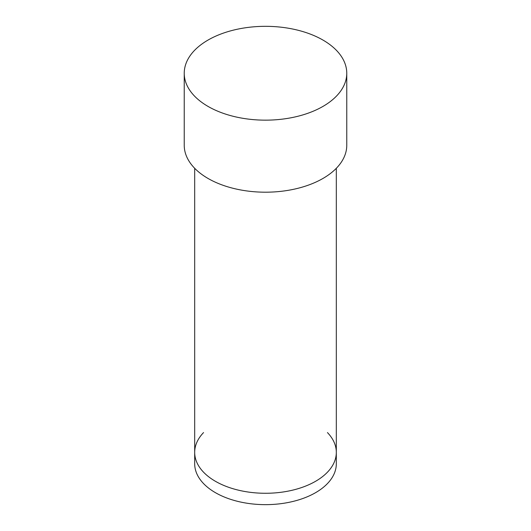 <?xml version="1.0" encoding="UTF-8"?>
<svg xmlns="http://www.w3.org/2000/svg" width="531" height="531" viewBox="0 0 531 531"><rect width="100%" height="100%" fill="white"/><g stroke="black" fill="none" stroke-linecap="round" stroke-linejoin="round"><path stroke-width="0.8" d="M327.448 432.579A70.815 40.887 180 0 1 336.315 452.385L336.315 463.762A70.815 40.887 180 0 1 315.573 492.675A70.815 40.887 180 0 1 238.399 501.536A70.815 40.887 180 0 1 194.685 463.762L194.685 452.385A70.815 40.887 180 0 1 203.552 432.579M315.573 481.298A70.815 40.887 180 0 1 238.399 490.159A70.815 40.887 180 0 1 194.685 452.385A70.815 40.887 0 0 0 215.427 481.298A70.815 40.887 0 0 0 292.601 490.159A70.815 40.887 0 0 0 336.315 452.385A70.815 40.887 180 0 1 315.573 481.298M322.961 106.412A81.263 46.914 180 0 1 234.403 116.588A81.263 46.914 180 0 1 184.237 73.238A81.263 46.914 180 0 1 208.039 40.064A81.263 46.914 180 0 1 296.597 29.895A81.263 46.914 180 0 1 346.763 73.238A81.263 46.914 180 0 1 322.961 106.412M184.237 73.238L184.237 145.282A81.263 46.914 0 0 0 265.5 192.195A81.263 46.914 0 0 0 346.763 145.282L346.763 73.238M194.685 168.294L194.685 452.385M336.315 168.294L336.315 452.385"/></g></svg>
